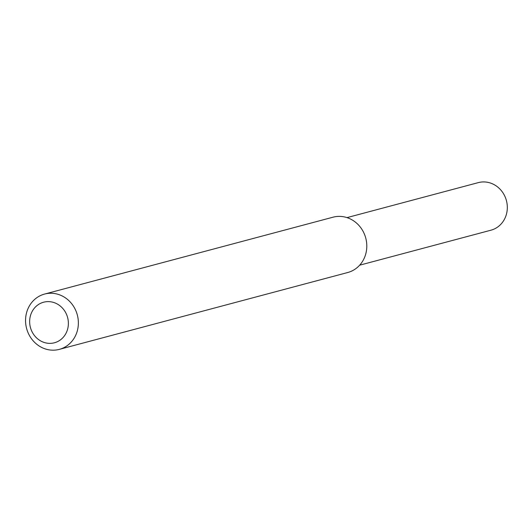 <?xml version="1.0" encoding="UTF-8"?>
<svg xmlns="http://www.w3.org/2000/svg" width="532" height="532" viewBox="0 0 532 532"><rect width="100%" height="100%" fill="white"/><g stroke="black" fill="none" stroke-linecap="round" stroke-linejoin="round"><path stroke-width="0.8" d="M44.588 294.063L333.019 217.196A28.622 26.248 75.1 0 1 364.068 233.349A28.622 26.248 75.1 0 1 347.762 272.504L59.331 349.371A28.622 26.248 75.1 0 1 26.6 328.47A28.622 26.248 75.1 0 1 44.588 294.063A28.622 26.248 75.1 0 1 75.637 310.209A28.622 26.248 75.1 0 1 59.331 349.371M66.38 314.066A20.987 19.245 75.1 0 1 47.774 343.253A20.987 19.245 75.1 0 1 32.904 310.176A20.987 19.245 75.1 0 1 66.38 314.066M346.99 217.621L478.275 182.629A24.612 22.57 75.1 0 1 504.974 196.521A24.612 22.57 75.1 0 1 490.95 230.196L359.672 265.182"/></g></svg>
